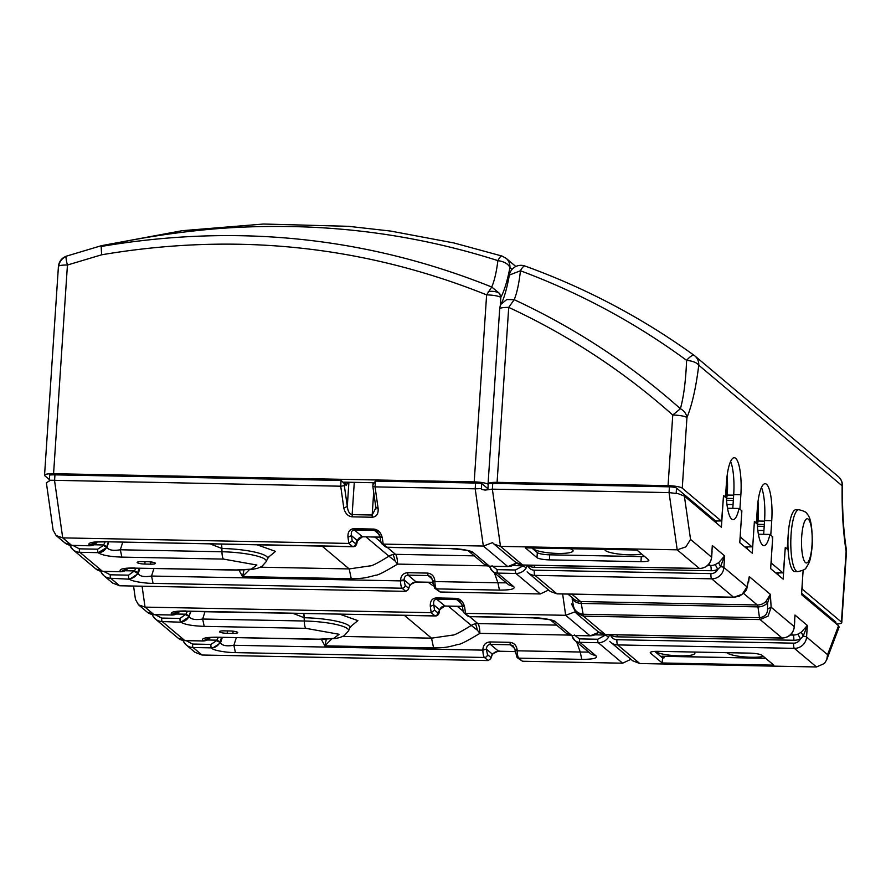 <?xml version="1.0" encoding="UTF-8"?>
<svg xmlns="http://www.w3.org/2000/svg" width="891" height="891" viewBox="0 0 891 891"><rect width="100%" height="100%" fill="white"/><g stroke="black" fill="none" stroke-linecap="round" stroke-linejoin="round"><path stroke-width="1.34" d="M481.329 488.602L475.193 488.825L483.345 546.049L492.567 542.63L493.926 544.045L500.508 546.383L492.355 489.159L485.094 490.095L481.43 489.371L481.663 483.468L487.923 488.736M712.054 551.406L711.664 557.298A4.422 0.824 -176.2 0 0 711.541 557.098A11.795 11.238 130.1 0 1 707.654 565.206A11.795 11.238 130.1 0 1 699.335 568.436L522.638 564.994L500.508 546.383L677.205 549.825L699.335 568.436A4.422 1.069 -88.9 0 0 699.535 568.525A4.422 1.069 -88.9 0 0 699.747 568.436M534.466 565.306A4.422 1.069 -88.9 0 1 534.444 567.289L711.129 570.73A16.216 15.448 -49.9 0 0 717.79 569.416A7.373 7.028 130.1 0 1 710.94 573.615A4.422 1.069 91.1 0 0 711.04 576.945A4.422 1.069 91.1 0 0 711.686 578.827A11.795 11.238 -49.9 0 0 719.995 575.597A11.795 11.238 -49.9 0 0 723.893 567.478L724.661 555.917L718.647 562.689L720.496 566.654L724.661 555.917L712.31 545.526L711.541 557.098L690.558 539.434L685.858 546.874L677.205 549.825L669.052 492.6L678.285 493.714L684.377 496.087L721.398 527.227L723.325 498.314L724.216 496.009L723.492 496.02M575.252 612.329L583.449 616.138L760.134 619.579L768.131 616.071L771.127 607.205L767.541 609.143C767.597 613.999 764.912 616.85 759.488 617.697L757.951 606.871A13.087 12.474 -49.9 0 0 767.184 603.285A13.087 12.474 -49.9 0 0 767.63 602.851L767.541 609.143M794.739 620.949L794.349 626.841A4.422 0.824 -176.2 0 0 794.226 626.629A11.795 11.238 130.1 0 1 790.328 634.737A11.795 11.238 130.1 0 1 782.008 637.967L605.312 634.537A11.795 11.238 130.1 0 1 598.496 631.997L576.399 613.42L571.443 603.909M617.14 634.849A4.422 1.069 -88.9 0 1 617.118 636.831L793.814 640.261A16.216 15.448 -49.9 0 0 800.463 638.947A7.373 7.028 130.1 0 1 793.614 643.157A4.422 1.069 91.1 0 0 793.714 646.476A4.422 1.069 91.1 0 0 794.36 648.358A11.795 11.238 -49.9 0 0 802.68 645.129A11.795 11.238 -49.9 0 0 806.578 637.02L807.346 625.449L801.332 632.22L803.17 636.185L807.346 625.449L794.995 615.068L794.226 626.629L771.127 607.205L770.37 594.364L766.026 601.369L767.63 602.851L770.37 594.364L749.286 576.622L746.914 588.183C746.691 590.533 744.119 593.228 739.196 596.246L733.761 597.304L557.064 593.863L550.259 591.424M763.387 656.4A19.903 3.698 3.8 0 1 743.35 656.801A19.903 3.698 3.8 0 1 727.245 652.98A19.903 3.698 3.8 0 1 726.945 652.68M693.922 652.045A19.903 3.698 3.8 0 1 694.334 652.335A19.903 3.698 3.8 0 1 694.88 653.281A19.903 3.698 3.8 0 1 677.227 655.787A19.903 3.698 3.8 0 1 655.709 651.588A19.903 3.698 3.8 0 1 655.475 651.366M826.725 659.73L839.133 627.052L838.542 625.738L827.561 654.673L826.725 659.73L824.476 663.461L816.49 666.969L639.794 663.528L617.663 644.917L794.36 648.358L816.49 666.969M748.652 581.99L749.286 576.622L746.992 586.902L742.192 594.264L733.972 597.215L556.864 593.785L550.259 591.435L528.163 572.846A11.795 11.238 -49.9 0 0 534.99 575.386L711.686 578.827L733.549 597.215M782.421 637.967A4.422 1.069 -88.9 0 1 782.209 638.056A4.422 1.069 -88.9 0 1 782.008 637.967L760.134 619.579L759.488 617.697L582.803 614.255C577.323 613.197 574.172 610.235 573.325 605.368L572.3 599.899M641.598 553.968A19.903 3.698 3.8 0 1 621.562 554.369A19.903 3.698 3.8 0 1 605.457 550.549A19.903 3.698 3.8 0 1 604.911 549.602A19.903 3.698 3.8 0 1 604.956 549.402M570.285 548.733A19.903 3.698 3.8 0 1 572.545 549.914A19.903 3.698 3.8 0 1 573.091 550.85A19.903 3.698 3.8 0 1 555.438 553.356A19.903 3.698 3.8 0 1 533.921 549.157A19.903 3.698 3.8 0 1 533.375 548.21A19.903 3.698 3.8 0 1 533.419 548.01M758.397 534.21L769.902 534.444A30.962 7.462 -88.9 0 1 763.932 545.615A30.962 7.462 -88.9 0 1 762.518 545.014A30.962 7.462 -88.9 0 1 757.239 523.785L754.365 521.992M727.513 508.249L739.029 508.471A30.962 7.462 -88.9 0 1 733.059 519.642A30.962 7.462 -88.9 0 1 731.645 519.041A30.962 7.462 -88.9 0 1 726.365 497.813L724.216 496.009M747.092 548.834L747.181 547.497L745.544 547.531M755.089 521.97L754.198 524.276L752.282 553.188L739.764 542.664L741.691 513.762L741.178 510.276L739.029 508.471M745.856 547.787A16.216 3.007 -176.2 0 0 747.159 547.809M769.902 534.444L772.052 536.248L772.564 539.723L770.637 568.636L783.156 579.161L785.071 550.248L785.962 547.943L785.238 547.954M777.966 574.795L778.055 573.47L776.417 573.492M796.242 571.031A30.962 7.462 -88.9 0 1 788.112 549.747L785.962 547.943M636.909 550.025L648.581 559.838A10.324 1.916 3.8 0 1 648.86 560.328A10.324 1.916 3.8 0 1 640.963 561.664L549.402 559.882A10.324 1.916 3.8 0 1 536.983 557.666L525.322 547.854L636.909 550.025M644.661 556.541A10.324 1.916 3.8 0 1 641.297 556.608L549.736 554.826A10.324 1.916 3.8 0 1 537.318 552.609L531.827 547.987M572.401 597.594L572.133 599.042A13.087 12.474 -49.9 0 0 572.523 599.498A13.087 12.474 -49.9 0 0 581.255 603.43L757.951 606.871A4.422 1.069 -88.9 0 0 757.684 605.646A4.422 1.069 -88.9 0 0 757.305 604.989L580.62 601.548A11.795 11.238 130.1 0 1 573.793 599.008L567.923 594.074M718.647 562.689L715.228 564.571L717.79 569.416L720.496 566.654A4.422 0.824 3.8 0 1 721.91 566.843A4.422 0.824 3.8 0 1 723.893 567.478L746.992 586.902L746.914 588.183M838.542 625.738L801.521 594.609L803.136 570.173L802.078 585.922L802.591 589.397L841.438 622.074A11.795 2.183 3.8 0 1 841.761 622.631A11.795 2.183 3.8 0 1 840.024 623.633A11.795 2.183 3.8 0 1 836.571 624.09M801.332 632.22L797.913 634.102L800.463 638.947L803.17 636.185A4.422 0.824 3.8 0 1 804.584 636.374A4.422 0.824 3.8 0 1 806.578 637.02L827.561 654.673M662.202 662.982L650.541 653.17A10.324 1.916 3.8 0 1 650.252 652.68A10.324 1.916 3.8 0 1 658.148 651.343L749.71 653.125A10.324 1.916 3.8 0 1 762.128 655.342L773.8 665.154L662.202 662.982L662.536 657.926L663.962 657.948L664.073 656.344M765.569 658.237L661.913 656.222A4.422 1.069 91.1 0 0 662.113 656.299A4.422 1.069 91.1 0 0 662.314 656.222M661.913 656.222L663.962 657.948M654.785 651.41L662.536 657.926M609.8 641.375A11.795 11.238 -49.9 0 0 610.847 642.389L632.733 660.799L639.794 663.528M610.925 634.726L610.658 635.25A16.216 15.448 -49.9 0 0 617.118 636.831M528.24 565.184L527.984 565.718A16.216 15.448 -49.9 0 0 534.444 567.289M487.889 489.371L488.235 484.147A5.903 1.091 3.8 0 1 492.745 483.379L492.355 489.159L669.052 492.6L669.431 486.82A5.903 1.091 3.8 0 1 676.536 488.079L716.308 521.536L716.219 522.861M492.745 483.379L669.431 486.82M801.61 593.272L835.713 621.963A5.903 1.091 3.8 0 1 835.869 622.241L835.791 623.433M488.223 484.259A11.795 2.183 3.8 0 1 488.068 483.858A11.795 2.183 3.8 0 1 489.805 482.855A11.795 2.183 3.8 0 1 497.089 482.332L668.061 485.662A11.795 2.183 3.8 0 1 676.96 486.497A11.795 2.183 3.8 0 1 682.25 488.19L721.097 520.867L715.618 520.957M499.684 308.921A11.795 11.795 0 0 1 501.02 304.21L506.745 299.565L514.196 299.699C516.958 293.016 519.041 283.371 520.444 270.764C580.275 293.083 635.662 322.943 686.605 360.343C685.792 380.646 683.72 396.773 680.401 408.735C630.427 364.308 575.018 327.966 514.196 299.699L508.716 307.395A11.795 2.183 -176.2 0 0 503.348 307.595A11.795 2.183 -176.2 0 0 501.421 307.918A11.795 2.183 -176.2 0 0 499.684 308.921L488.068 483.858M524.988 266.019A11.795 3.052 109.9 0 0 524.977 266.019L524.977 266.019A11.795 3.052 109.9 0 0 523.217 266.777A11.795 3.052 109.9 0 0 520.444 270.764L509.351 275.074A11.795 11.795 0 0 1 524.977 266.019C585.844 288.049 642.255 317.853 694.223 355.431L694.278 355.487A11.795 11.238 130.1 0 1 694.902 355.966A11.795 11.238 130.1 0 1 697.753 359.719A11.795 11.238 130.1 0 1 698.756 365.21C696.951 362.67 692.897 361.044 686.605 360.343C690.235 356.3 692.797 354.674 694.278 355.487M721.654 520.433L723.525 495.429L725.497 497.089L726.455 482.632A30.962 7.462 91.1 0 1 734.262 457.729A30.962 7.462 91.1 0 1 740.867 494.75L733.705 494.605A30.962 7.462 91.1 0 0 730.609 461.449M740.109 537.429L740.833 537.462L740.332 533.987L741.869 510.855L741.256 510.821M797.434 510.265A30.962 7.462 91.1 0 0 788.201 534.567L787.243 549.023L785.283 547.364L783.401 572.367L775.738 572.924M783.401 572.367L782.855 572.802L771.706 563.435L771.205 559.949L772.742 536.827L772.141 536.794M770.993 563.39L771.706 563.435M772.742 536.827L770.782 535.168L771.74 520.712A30.962 7.462 91.1 0 0 765.135 483.702A30.962 7.462 91.1 0 0 757.328 508.594L756.37 523.05L754.399 521.402L752.862 544.524L751.982 546.829L744.865 546.951M763.665 534.322L764.578 520.578A30.962 7.462 91.1 0 0 761.482 487.422M740.833 537.462L751.982 546.829M733.672 495.173L727.245 495.04L726.432 498.993M727.145 475.538A33.914 8.164 -88.9 0 1 727.245 495.04M733.449 498.503L726.477 498.37M733.326 500.386L726.521 500.252M733.048 504.562L726.945 504.451M726.332 497.791L726.555 494.472A30.962 7.462 91.1 0 0 726.677 479.804M740.867 494.75L739.898 509.207L741.869 510.855M497.089 482.332L508.716 307.395C568.748 335.294 623.433 371.168 672.761 415.017L680.401 408.735A11.795 9.868 23.4 0 1 686.95 417.545A11.795 2.183 -176.2 0 0 681.648 415.841A11.795 2.183 -176.2 0 0 672.761 415.017L668.061 485.662M841.761 622.631L846.45 551.986A11.795 2.183 -176.2 0 0 846.127 551.418A11.795 6.972 -9.4 0 0 846.316 549.279L846.316 549.279C843.421 530.501 842.151 509.329 842.507 485.762L842.151 485.818A11.795 11.238 -49.9 0 0 841.16 480.327A11.795 11.238 -49.9 0 0 838.297 476.574L694.902 355.966A11.795 11.795 0 0 0 694.223 355.431M732.792 508.349L733.705 494.605M764.545 521.135L758.118 521.012L757.305 524.966M758.018 501.51A33.914 8.164 -88.9 0 1 758.118 521.012M764.322 524.476L757.35 524.331M764.2 526.358L757.406 526.225M763.921 530.535L757.818 530.412M757.205 523.763L757.428 520.433A30.962 7.462 91.1 0 0 757.55 505.776M788.112 549.747A30.962 7.462 -88.9 0 1 788.201 534.567L787.243 549.023L788.112 549.747M243.978 570.062L242.541 576.588L351.266 578.705C361.69 578.348 363.138 578.682 375.556 575.218C377.361 575.575 384.7 571.877 397.564 564.103L395.025 560.918L388.933 556.196A11.795 11.238 130.1 0 1 393.031 554.547A11.795 11.238 130.1 0 1 395.481 554.325L474.257 555.861M487.121 565.841L397.564 564.103A11.795 2.84 91.1 0 0 395.481 554.325L387.24 547.386M269.505 556.229L267.512 558.702A37.155 6.894 -176.2 0 0 221.948 548.5L221.525 544.167M54.952 474.858A11.795 2.183 -176.2 0 0 49.595 475.059L49.361 480.973L46.365 482.755L53.104 530.089L56.133 535.536L62.715 537.874L54.563 480.639L54.952 474.858L341.086 480.427L346.254 485.472A2.951 2.807 -49.9 0 0 344.015 482.566M348.904 482.243L347.301 506.456L344.327 485.651L340.707 486.208L343.815 508.037L347.301 506.456C347.913 511.389 349.528 514.118 352.134 514.63L352.201 516.847L372.238 517.237C376.47 516.825 378.441 513.984 378.152 508.705L375.044 486.876L475.193 488.825L475.571 483.045L375.423 481.095L373.062 484.504L373.028 483.657L372.85 486.352L375.044 486.876L375.423 481.095M343.815 508.037C345.107 513.339 347.902 516.279 352.201 516.847M372.238 517.237L372.171 515.02L375.946 507.77M378.152 508.705L375.913 507.012L375.913 508.995M432.725 580.698L434.886 581.556A8.843 2.127 91.1 0 0 436.434 588.884L499.45 590.109L497.902 582.781L434.886 581.556L432.636 580.587L430.776 576.588L428.092 575.53L427.569 573.091L407.543 572.701C403.255 573.102 400.917 575.642 400.538 580.308L400.549 580.887L151.537 576.043L153.096 583.371L402.097 588.216A8.843 2.127 -88.9 0 1 400.549 580.887L404.113 580.498L404.102 579.918C404.213 576.945 405.539 575.352 408.067 575.14L428.092 575.53L432.413 579.172M408.368 589.53L409.893 584.786L408.368 589.53L405.806 591.334L119.661 585.766L112.6 583.026L103.924 575.731A11.795 11.238 130.1 0 1 101.218 572.289L100.705 571.187M400.538 580.308L404.102 579.918L409.893 584.786L416.732 581.533L416.186 581.979L408.067 575.14L407.543 572.701M440.143 592.003L434.73 588.249A2.951 2.807 130.1 0 0 436.434 588.884L440.143 592.003L540.291 593.952L548.611 590.042M239.022 570.14L242.541 576.588L249.346 569.717M221.948 548.5L221.558 544.167M96.05 542.14L89.245 545.136L89.946 545.726L71.636 545.37L62.715 537.874L348.86 543.432L352.19 540.837L351.455 535.636L347.969 537.217L348.86 543.432L352.558 546.551L103.556 541.706L352.97 546.729A8.843 2.127 -88.9 0 1 352.558 546.551A2.951 2.807 -49.9 0 0 355.62 543.722L352.19 540.837M121.098 571.699A2.951 0.713 -88.9 0 1 120.953 571.755A2.951 0.713 -88.9 0 1 120.82 571.699L102.51 571.343L79.867 552.297L98.177 552.654A8.843 8.431 -49.9 0 0 106.63 547.107L106.853 546.573L103.545 544.958L94.335 544.78M105.194 541.906L103.311 545.481L106.987 547.408C108.68 550.148 113.124 550.95 120.318 549.78L121.878 557.12L223.518 559.091L256.864 565.039L251.262 569.171L236.416 569.939L135.165 568.135L236.817 570.117A8.843 2.127 -88.9 0 1 236.416 569.939M70.757 545.359L70.344 546.317A11.795 11.238 130.1 0 0 73.04 549.758L95.682 568.803A11.795 11.238 -49.9 0 0 102.51 571.343A2.951 0.713 -88.9 0 0 102.643 571.398L120.953 571.755L128.137 568.313M147.672 561.72L141.947 561.608A6.27 1.158 -176.2 0 0 137.158 562.421A6.27 1.158 -176.2 0 0 144.865 564.059L150.59 564.17A6.27 1.158 -176.2 0 0 155.39 563.357A6.27 1.158 -176.2 0 0 147.672 561.72M127.268 568.391L120.82 571.699A8.843 8.431 -49.9 0 0 127.948 568.324M119.661 585.766L110.74 578.27L129.752 579.217L138.205 573.659L137.726 572.545L134.418 570.919L135.955 568.146M101.63 571.331L101.151 572.211L103.924 575.731A11.795 11.238 130.1 0 0 110.74 578.27A2.951 0.713 91.1 0 1 110.25 574.795L103.768 571.421M139.932 568.224L138.205 573.659C139.898 576.41 144.342 577.201 151.537 576.043L153.943 568.503M129.752 579.217C130.843 581.11 144.431 583.427 153.096 583.371M365.989 536.894L388.933 556.196C377.918 562.967 371.636 566.197 370.088 565.874L349.194 568.926L351.266 578.705M380.813 541.394L381.548 543.521L383.197 544.1L483.345 546.049L507.703 566.542L489.393 566.186L473.255 552.609L468.621 551.084M494.382 572.779L497.902 582.781L506.333 582.837M490.741 566.264A2.951 0.757 163.7 0 0 489.861 567.133L492.5 571.209L508.65 584.774L513.762 586.679L497.624 573.113A8.843 8.431 130.1 0 1 489.939 567.244A2.951 0.757 163.7 0 1 489.861 567.133L489.705 566.598M499.45 590.109C510.755 590.098 515.533 588.951 513.762 586.679M527.45 565.172L526.236 567.879L523.162 565.807L523.752 565.106M481.663 483.468A11.795 2.183 -176.2 0 0 475.571 483.045M49.25 480.204L340.707 486.208L341.086 480.427M468.12 550.694L468.766 551.15C469.624 550.582 463.465 549.736 450.311 548.611L386.894 547.219L383.197 544.1L382.306 537.886L380.067 536.193L377.261 531.582L374.354 530.334L373.919 529.076L353.894 528.686C349.662 529.098 347.679 531.938 347.969 537.217M377.249 531.582L380 536.627M382.306 537.886C381.014 532.584 378.218 529.644 373.919 529.076M353.894 528.686L354.317 529.945C351.822 530.223 350.876 532.127 351.455 535.636L357.235 540.503L355.62 543.722M379.432 534.611L374.354 530.334L354.317 529.945L362.448 536.772L357.291 540.926C358.182 538.175 359.942 536.805 362.581 536.827L362.715 536.783M103.311 545.481L97.687 549.19A2.951 0.713 -88.9 0 0 98.177 552.654L106.987 547.408L108.713 541.973M450.378 548.611L387.307 547.397A8.843 2.127 91.1 0 1 386.894 547.219A2.951 2.807 -49.9 0 1 385.19 546.584L387.307 547.397M473.255 552.609C472.163 550.716 458.575 548.399 449.91 548.444M501.923 256.029L453.931 242.965L390.726 231.081L348.604 226.325L263.458 224.031L182.132 230.702L101.44 245.671L66.524 256.118A11.795 1.96 71.9 0 0 66.224 256.474A11.795 1.96 71.9 0 0 67.438 265.028A11.795 2.183 -176.2 0 0 58.717 266.097A11.795 2.183 -176.2 0 0 58.416 266.554L44.55 475.237A11.795 2.183 3.8 0 1 53.571 473.711L67.438 265.028L101.607 254.804L101.173 246.495L101.852 245.949M502.268 256.218C501.221 255.494 499.762 256.964 497.913 260.629C434.407 240.392 369.32 229.132 302.628 226.849C266.42 225.791 232.852 226.86 201.934 230.078C167.341 233.553 133.895 239 101.619 246.406C237.084 223.485 367.114 237.028 491.721 287.013C494.338 281.099 496.398 272.301 497.913 260.629C504.217 261.564 508.215 263.859 509.908 267.523C507.447 280.609 504.417 290.577 500.809 297.416L499.695 293.573L491.721 287.013L486.62 294.876L474.201 481.886L53.571 473.711M49.295 479.514L44.873 475.794A11.795 2.183 3.8 0 1 44.55 475.237M488.223 484.292A11.795 2.183 -176.2 0 0 474.201 481.886M500.241 306.059L500.809 297.416A11.795 2.183 -176.2 0 0 486.62 294.876L484.537 294.03C362.136 245.393 234.489 232.306 101.607 254.804M343.77 482.142L373.218 482.722M448.318 606.147L471.261 625.437C460.257 632.22 453.976 635.45 452.428 635.127L431.534 638.168L433.605 647.946C444.019 647.601 445.478 647.924 457.896 644.46C459.7 644.828 467.029 641.119 479.893 633.356L477.353 630.171L471.261 625.437A11.795 11.238 130.1 0 1 475.371 623.789A11.795 11.238 130.1 0 1 477.821 623.577L556.597 625.103M569.449 635.094L479.893 633.356A11.795 2.84 91.1 0 0 477.821 623.577L469.579 616.639M292.593 613.197L304.232 617.741L303.864 613.42L304.299 621.005A8.843 2.127 91.1 0 0 305.858 628.344L339.193 634.292L333.602 638.424L318.755 639.192L217.103 637.21L319.156 639.359A8.843 2.127 -88.9 0 1 318.755 639.192M326.306 639.315L324.881 645.841L331.686 638.97M515.031 651.599L498.659 651.276C495.975 651.288 493.792 652.546 492.122 655.03L492.222 654.039L499.06 650.786L498.526 651.221L490.395 644.393L510.432 644.783L513.116 645.841L514.965 649.84L517.203 650.23C516.624 645.529 514.196 642.89 509.908 642.333L489.883 641.943C485.584 642.355 483.256 644.895 482.866 649.561L482.877 650.129L233.876 645.284L235.424 652.624L484.437 657.469A8.843 2.127 -88.9 0 1 482.877 650.129L486.441 649.171C486.553 646.187 487.867 644.594 490.395 644.393L489.883 641.943M630.951 659.295L622.631 663.194L522.471 661.245L517.07 657.502A2.951 2.807 130.1 0 0 518.774 658.137L581.79 659.362L580.23 652.023L588.673 652.089M482.866 649.561L486.441 649.171L492.222 654.039L490.696 658.772L488.134 660.576L202.001 655.019L194.94 652.279L186.252 644.973A11.795 11.238 130.1 0 1 183.546 641.542L186.252 644.973A11.795 11.238 130.1 0 0 193.08 647.512L211.39 647.868A2.951 0.713 -88.9 0 1 210.9 644.405L192.59 644.048L186.108 640.662M431.89 582.335L432.77 583.215M428.137 582.268L433.304 585.944M572.189 635.495L572.2 636.252M574.873 611.905L565.674 615.302L590.031 635.784L571.721 635.428L555.583 621.851L550.95 620.336M590.956 654.016L596.101 655.932L579.952 642.355A8.843 8.431 130.1 0 1 572.267 636.497A2.951 0.757 163.7 0 1 572.189 636.386L574.84 640.451L590.978 654.027M581.79 659.362C593.094 659.34 597.861 658.193 596.101 655.932M609.7 634.704L608.564 637.121L605.501 635.049L605.88 634.626M573.08 635.517A2.951 0.757 163.7 0 0 572.189 636.386M187.533 611.148L185.874 614.2L176.663 614.022M178.389 611.382L171.584 614.389L172.286 614.979L153.965 614.623L145.055 607.116L142.07 586.2M190.696 611.215L189.182 615.826L185.874 614.2L180.015 618.432L161.705 618.076L155.223 614.701M153.085 614.612L152.606 615.492L155.379 619.011A11.795 11.238 130.1 0 1 152.673 615.57L152.617 615.492M133.55 586.033L135.443 599.342L138.461 604.777L145.055 607.116L431.188 612.685L434.53 610.09L433.783 604.889L430.308 606.47L431.188 612.685L434.897 615.804L177.142 611.237M186.297 611.126L435.298 615.971C437.771 616.015 439.174 614.255 439.541 610.669A2.951 1.47 -170.6 0 0 439.497 610.246L437.949 612.963L434.53 610.09M462.407 606.37L444.776 606.025L439.575 609.756L433.783 604.889C433.204 601.369 434.162 599.476 436.657 599.186L456.682 599.576L456.259 598.329L436.222 597.939C431.99 598.34 430.019 601.191 430.308 606.47M562.644 593.974L565.674 615.302L465.525 613.353L464.645 607.139L462.407 605.446L459.589 600.824L456.682 599.576L461.772 603.853M459.589 600.824L462.34 605.869M464.645 607.139C463.353 601.826 460.558 598.897 456.259 598.329M230.012 630.973L224.287 630.861A6.27 1.158 -176.2 0 0 219.487 631.663A6.27 1.158 -176.2 0 0 227.205 633.312L232.93 633.423A6.27 1.158 -176.2 0 0 237.719 632.61A6.27 1.158 -176.2 0 0 230.012 630.973M209.608 637.644L203.159 640.941L184.849 640.584L162.207 621.55A2.951 0.713 -88.9 0 1 161.705 618.076M207.536 639.994L216.758 640.172L216.524 640.696L219.832 642.322A8.843 8.431 130.1 0 1 211.39 647.868L212.091 648.459L220.534 642.912L220.066 641.787L216.758 640.172L218.295 637.399M183.958 640.584L183.49 641.453M222.271 637.477L220.534 642.912C222.238 645.652 226.682 646.454 233.876 645.284L236.282 637.744M212.091 648.459C213.172 650.352 226.771 652.669 235.424 652.624M532.718 617.864L469.234 616.472A8.843 2.127 91.1 0 0 469.635 616.639L532.651 617.864C545.804 618.989 551.952 619.835 551.106 620.403L550.46 619.947M555.583 621.851C554.503 619.958 540.915 617.641 532.25 617.697M463.142 610.647L463.877 612.763L469.234 616.472A2.951 2.807 -49.9 0 1 467.53 615.837L469.635 616.639M185.116 640.596A2.951 0.713 -88.9 0 1 184.983 640.64L178.022 638.045L155.379 619.011A11.795 11.238 130.1 0 0 162.207 621.55L180.873 622.208L189.315 616.65C191.019 619.401 195.463 620.192 202.658 619.033L204.206 626.362L305.858 628.344M715.228 564.571A11.795 11.238 130.1 0 1 710.394 565.529A4.422 1.069 -88.9 0 1 711.04 567.411A4.422 1.069 -88.9 0 1 711.129 570.73M710.94 573.615L534.244 570.184A4.422 1.069 91.1 0 0 534.344 573.503A4.422 1.069 91.1 0 0 534.99 575.386L556.864 593.785M605.724 634.537A4.422 1.069 -88.9 0 1 605.524 634.615A4.422 1.069 -88.9 0 1 605.312 634.537L583.449 616.138L581.255 603.43A4.422 1.069 -88.9 0 0 580.988 602.205A4.422 1.069 -88.9 0 0 580.62 601.548L571.822 594.152M791.542 633.779L793.068 635.06A4.422 1.069 -88.9 0 1 793.714 636.942A4.422 1.069 -88.9 0 1 793.814 640.261M793.614 643.157L616.928 639.716A4.422 1.069 91.1 0 0 617.029 643.035A4.422 1.069 91.1 0 0 617.663 644.917A11.795 11.238 -49.9 0 1 610.847 642.389M766.026 601.369A11.795 11.238 130.1 0 1 765.625 601.759A11.795 11.238 130.1 0 1 757.305 604.989L743.551 593.406M690.558 539.434L684.377 496.087M523.05 565.005A4.422 1.069 -88.9 0 1 522.839 565.083A4.422 1.069 -88.9 0 1 522.638 564.994A11.795 11.238 130.1 0 1 515.811 562.455L493.926 544.045M640.963 561.664L641.297 556.608M549.402 559.882L549.736 554.826M536.983 557.666L537.318 552.609M797.913 634.102A11.795 11.238 130.1 0 1 793.068 635.06L790.339 635.005M616.928 639.716A7.373 7.028 130.1 0 1 610.658 635.25M650.541 653.17L650.597 652.234M527.127 571.844A11.795 11.238 -49.9 0 0 528.163 572.846M534.244 570.184A7.373 7.028 130.1 0 1 527.984 565.718M708.857 564.237L710.394 565.529L707.666 565.473M676.536 488.079L676.18 493.291M835.713 621.963L835.624 623.288M801.867 589.363L802.591 589.397M682.25 488.19L686.95 417.545C692.107 404.848 696.038 387.407 698.756 365.21L842.151 485.818C841.783 509.975 843.109 531.849 846.127 551.418L841.438 622.074M771.74 520.712L764.578 520.578M725.664 494.449L726.555 494.472M756.548 520.422L757.428 520.433M797.668 571.632C803.125 570.507 805.943 569.16 806.132 567.623C809.373 562.566 810.476 561.876 812.247 545.593C812.481 527.884 810.777 517.359 807.146 514.029C807.001 512.481 804.25 511.044 798.871 509.719A30.962 7.462 91.1 0 0 792.89 520.89A30.962 7.462 91.1 0 0 791.063 534.622A30.962 7.462 91.1 0 0 797.668 571.632L794.805 571.577M801.711 536.516A22.119 5.324 -88.9 0 1 808.293 519.163A22.119 5.324 -88.9 0 1 812.002 545.169A22.119 5.324 -88.9 0 1 805.408 562.533A22.119 5.324 -88.9 0 1 801.711 536.516M393.031 554.547A11.795 1.27 80.1 0 1 393.822 556.407A11.795 1.27 -99.9 0 1 395.025 560.918M210.254 543.944L221.904 548.5L221.959 551.763A8.843 2.127 91.1 0 0 223.518 559.091M346.254 485.472L347.88 482.22M373.685 492.233L372.171 515.02L352.134 514.63L354.284 482.343M434.875 580.977C434.296 576.277 431.857 573.648 427.569 573.091M432.692 582.302L416.186 581.979M433.137 580.832L433.939 581.5M257.232 544.858L275.542 551.384L268.403 557.231M236.817 570.117L252.855 569.293L257.555 568.291L261.843 566.453L266.186 561.653A36.03 6.683 -176.2 0 0 221.959 551.763L120.318 549.78L122.724 542.24M71.904 545.381A2.951 0.713 -88.9 0 1 71.77 545.426A2.951 0.713 -88.9 0 1 71.636 545.37A11.795 11.238 -49.9 0 1 64.809 542.831L71.77 545.426L90.08 545.782A2.951 0.713 -88.9 0 1 89.946 545.726A8.843 8.431 -49.9 0 0 97.331 542.018M90.225 545.726A2.951 0.713 -88.9 0 1 90.08 545.782L97.52 542.006M69.821 545.225L73.04 549.758A11.795 11.238 130.1 0 0 79.867 552.297A2.951 0.713 -88.9 0 1 79.377 548.834L72.895 545.448M97.687 549.19L79.377 548.834M108.368 541.962L106.853 546.573M102.777 571.343A2.951 0.713 -88.9 0 1 102.643 571.398L95.682 568.803M144.865 564.059L145.033 561.664M150.59 564.17L150.735 561.92M134.775 567.968C123.459 567.957 118.692 569.093 120.463 571.398M98.533 552.955C102.376 555.305 110.15 556.697 121.878 557.12M125.208 570.741L134.418 570.919L128.56 575.152L110.25 574.795M128.56 575.152A2.951 0.713 -88.9 0 0 129.05 578.627A8.843 8.431 130.1 0 0 137.504 573.069L134.196 571.454M137.726 572.545L139.174 568.213M408.579 588.26L405.149 585.387A2.951 2.807 130.1 0 1 402.097 588.216L405.806 591.334M405.149 585.387L404.113 580.498M260.473 567.199L349.194 568.926L322.085 546.127M516.412 562.923A11.795 11.238 -49.9 0 1 507.703 566.542A2.951 0.713 91.1 0 0 507.837 566.598L489.527 566.242L484.27 564.281A8.843 8.431 -49.9 0 0 489.393 566.186A2.951 0.713 91.1 0 0 489.527 566.242A2.951 0.713 91.1 0 0 489.66 566.186M512.77 565.607L523.162 565.807L515.443 569.995L497.133 569.639A2.951 0.713 91.1 0 0 497.624 573.113L515.934 573.459L540.291 593.952M526.236 567.879A11.795 11.238 130.1 0 1 515.934 573.459A2.951 0.713 -88.9 0 1 515.443 569.995M497.133 569.639L491.999 565.729M344.327 485.651L344.449 483.947M103.556 541.706C92.241 541.695 87.474 542.842 89.245 545.136M380.078 537.117L362.448 536.772L380.078 537.173M380.758 541.94L374.977 537.073M66.224 256.474A11.795 11.449 -54.8 0 0 61.167 260.261A11.795 11.449 125.2 0 0 58.717 266.097M499.706 293.573A11.795 5.78 -6.2 0 0 494.46 291.535A11.795 5.78 173.8 0 0 488.313 291.502M512.091 269.349L509.908 267.523A11.795 11.238 130.1 0 0 506.055 258.267L501.956 256.029M475.371 623.789A11.795 1.27 80.1 0 1 476.162 625.649A11.795 1.27 -99.9 0 1 477.353 630.16M342.812 636.441L431.534 638.168L404.414 615.369M321.361 639.393L324.881 645.841L433.605 647.946M351.834 625.471L349.84 627.943A37.155 6.894 -176.2 0 0 304.276 617.741M339.571 614.111L357.881 620.626L350.742 626.473M319.156 639.359L335.183 638.546L339.883 637.533L344.182 635.706L348.515 630.895A36.03 6.683 -176.2 0 0 304.299 621.005L202.658 619.033L205.064 611.493M515.02 651.544L498.526 651.221M514.753 648.425L510.432 644.783L509.908 642.333M522.471 661.245L518.774 658.137A8.843 2.127 91.1 0 1 517.214 650.798L515.065 650.296M202.001 655.019L193.08 647.512A2.951 0.713 91.1 0 1 192.59 644.048M490.908 657.502L487.488 654.629L486.453 649.739M576.711 642.032L580.23 652.023L517.214 650.798L517.203 650.23M598.73 632.187A11.795 11.238 -49.9 0 1 590.031 635.784A2.951 0.713 91.1 0 0 590.165 635.84L571.855 635.483L566.609 633.523A8.843 8.431 -49.9 0 0 571.721 635.428A2.951 0.713 91.1 0 0 571.855 635.483A2.951 0.713 91.1 0 0 572 635.439M595.11 634.849L605.501 635.049L597.772 639.248L579.462 638.892A2.951 0.713 91.1 0 0 579.952 642.355L598.273 642.712L622.631 663.194M608.564 637.121A11.795 11.238 130.1 0 1 598.273 642.712A2.951 0.713 -88.9 0 1 597.772 639.248M579.462 638.892L574.339 634.982M154.243 614.623A2.951 0.713 -88.9 0 1 154.11 614.679A2.951 0.713 -88.9 0 1 153.965 614.623A11.795 11.238 -49.9 0 1 147.149 612.084L154.11 614.679L172.42 615.035A2.951 0.713 -88.9 0 1 172.286 614.979A8.843 8.431 -49.9 0 0 179.67 611.271M172.553 614.979A2.951 0.713 -88.9 0 1 172.42 615.035L179.848 611.259M185.651 614.734L188.959 616.349L189.182 615.826M191.053 611.215L188.959 616.349A8.843 8.431 -49.9 0 1 180.517 621.896A2.951 0.713 -88.9 0 1 180.015 618.432M185.885 610.959C174.569 610.948 169.802 612.084 171.584 614.389M435.298 615.971A8.843 2.127 -88.9 0 1 434.897 615.804A2.951 2.807 -49.9 0 0 437.949 612.963M436.222 597.939L436.657 599.186L445.043 606.025M203.438 640.941A2.951 0.713 -88.9 0 1 203.293 640.997A2.951 0.713 -88.9 0 1 203.159 640.941A8.843 8.431 -49.9 0 0 210.276 637.577M210.476 637.555L203.293 640.997L184.983 640.64A2.951 0.713 -88.9 0 1 184.849 640.584A11.795 11.238 -49.9 0 1 178.022 638.045M227.205 633.312L227.361 630.917M232.93 633.423L233.074 631.173M217.103 637.21C205.788 637.199 201.021 638.346 202.803 640.64M180.873 622.208C184.715 624.558 192.489 625.939 204.206 626.362M216.524 640.696L210.9 644.405M220.066 641.787L221.514 637.466M487.488 654.629A2.951 2.807 130.1 0 1 484.437 657.469L488.134 660.576M463.097 611.193L457.306 606.326M598.496 631.997L605.524 634.615L782.209 638.056C789.192 637.522 793.235 633.791 794.349 626.841M515.811 562.455L522.839 565.083L699.535 568.525C706.507 567.99 710.55 564.248 711.664 557.298M765.67 658.315L662.113 656.299M715.696 521.023L721.242 520.923M775.805 572.98L783 572.857M846.45 551.986A11.795 11.795 0 0 0 846.316 549.279M842.507 485.762A11.795 11.795 0 0 0 838.297 476.574M501.02 304.21L502.234 301.648C504.907 295.467 507.28 286.612 509.351 275.074M798.871 509.719L796.008 509.663M345.296 483.167L343.726 482.588M409.782 585.777C411.464 583.293 413.636 582.046 416.32 582.035L432.692 582.358M432.647 581.155L434.73 588.249M266.186 561.653L267.512 558.702M135.165 568.135L126.032 568.246M468.543 551.05L484.27 564.281M516.524 563.012L507.837 566.598M372.85 486.386L375.857 507.48M56.133 535.536L64.809 542.831M380.012 536.672L380.791 542.162M357.202 541.416C356.845 545.002 355.431 546.773 352.97 546.729M103.946 541.873L94.814 541.995M381.548 543.521L385.19 546.584M66.524 256.118C61.702 257.945 58.995 261.419 58.416 266.554M515.833 266.498L506.055 258.267M348.515 630.895L349.84 627.943M492.122 655.03L490.696 658.772M514.965 649.84L517.07 657.502M550.883 620.303L566.609 633.523M598.841 632.276L590.165 635.84M152.161 614.467L152.606 615.469M138.461 604.777L147.149 612.084M439.619 610.179C440.51 607.417 442.281 606.058 444.91 606.08L462.418 606.426M217.504 637.377L208.36 637.499M183.479 641.431L183.034 640.44M463.877 612.763L467.53 615.837M462.34 605.913L463.131 611.404"/></g></svg>
